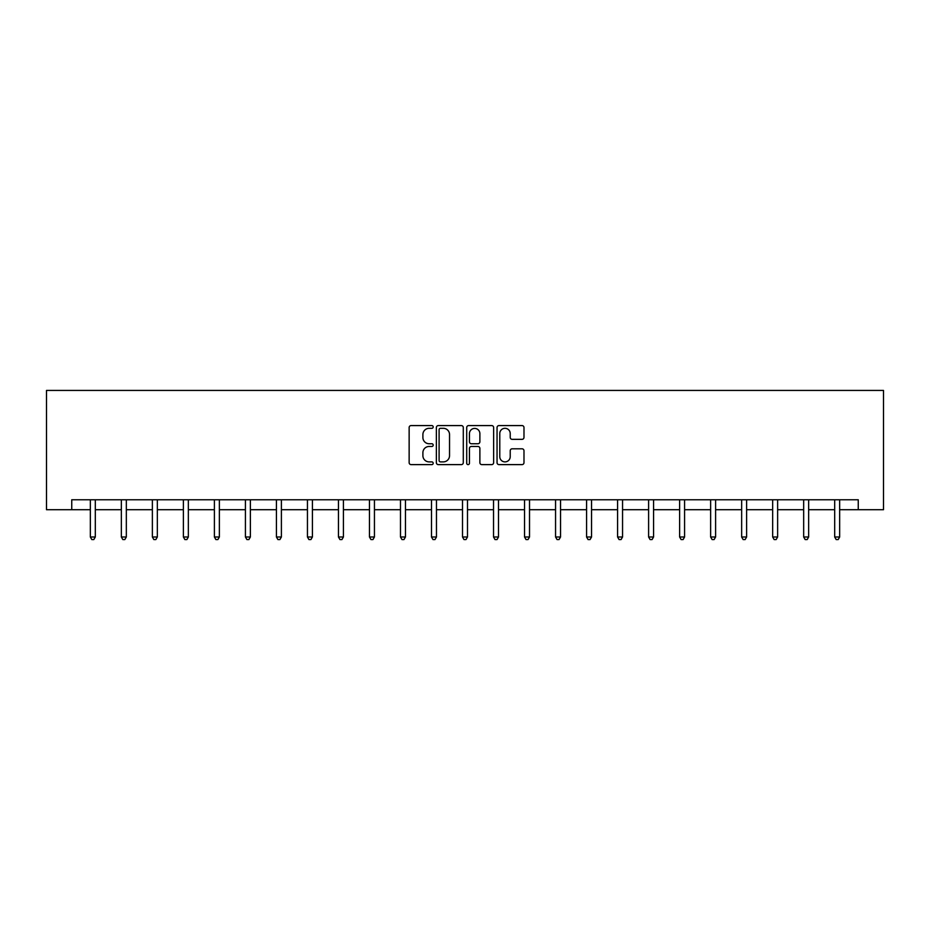 <?xml version="1.0" encoding="UTF-8"?>
<svg xmlns="http://www.w3.org/2000/svg" width="930" height="930" viewBox="0 0 930 930"><rect width="100%" height="100%" fill="white"/><g stroke="black" fill="none" stroke-linecap="round" stroke-linejoin="round"><path stroke-width="1.4" d="M433.194 426.951A1.372 1.372 0 0 0 431.822 425.58L411.095 425.58A1.953 1.953 0 0 0 409.142 427.533L409.142 462.663A1.953 1.953 0 0 0 411.095 464.616L431.822 464.616A1.372 1.372 0 0 0 433.194 463.245A1.372 1.372 0 0 0 431.822 461.885L429.137 461.885A6.243 6.243 0 0 1 422.894 455.642L422.894 452.712A6.243 6.243 0 0 1 429.137 446.47L431.822 446.47A1.372 1.372 0 0 0 433.194 445.098A1.372 1.372 0 0 0 431.822 443.738L429.137 443.738A6.243 6.243 0 0 1 422.894 437.484L422.894 434.566A6.243 6.243 0 0 1 429.137 428.312L431.822 428.312A1.372 1.372 0 0 0 433.194 426.951M522.032 439.344A1.953 1.953 0 0 0 523.985 437.391L523.985 427.533A1.953 1.953 0 0 0 522.032 425.58L499.003 425.58A1.953 1.953 0 0 0 497.05 427.533L497.05 462.663A1.953 1.953 0 0 0 499.003 464.616L522.032 464.616A1.953 1.953 0 0 0 523.985 462.663L523.985 450.759A1.953 1.953 0 0 0 522.032 448.806L512.174 448.806A1.953 1.953 0 0 0 510.221 450.759L510.221 456.665A5.22 5.22 0 0 1 505.002 461.885A5.22 5.22 0 0 1 499.782 456.665L499.782 433.531A5.22 5.22 0 0 1 505.002 428.312A5.22 5.22 0 0 1 510.221 433.531L510.221 437.391A1.953 1.953 0 0 0 512.174 439.344L522.032 439.344M71.749 509.71L71.749 499.77L858.25 499.77L858.25 509.71L883.5 509.71L883.5 390.426L46.5 390.426L46.5 509.71L90.338 509.71M463.291 427.533A1.953 1.953 0 0 0 461.338 425.58L438.309 425.58A1.953 1.953 0 0 0 436.368 427.533L436.368 462.663A1.953 1.953 0 0 0 438.309 464.616L461.338 464.616A1.953 1.953 0 0 0 463.291 462.663L463.291 427.533M468.662 425.58L491.691 425.58A1.953 1.953 0 0 1 493.632 427.533L493.632 462.663A1.953 1.953 0 0 1 491.691 464.616L481.833 464.616A1.953 1.953 0 0 1 479.88 462.663L479.88 448.411A1.953 1.953 0 0 0 477.927 446.47L471.394 446.47A1.953 1.953 0 0 0 469.441 448.411L469.441 463.245A1.372 1.372 0 0 1 468.069 464.616A1.372 1.372 0 0 1 466.709 463.245L466.709 427.533A1.953 1.953 0 0 1 468.662 425.58M95.313 509.71L121.353 509.71M126.329 509.71L152.369 509.71M157.333 509.71L183.384 509.71M188.348 509.71L214.4 509.71M219.364 509.71L245.415 509.71M250.379 509.71L276.431 509.71M281.395 509.71L307.446 509.71M312.41 509.71L338.45 509.71M343.426 509.71L369.466 509.71M374.441 509.71L400.481 509.71M405.457 509.71L431.497 509.71M436.472 509.71L462.512 509.71M467.488 509.71L493.528 509.71M498.503 509.71L524.543 509.71M529.519 509.71L555.559 509.71M560.534 509.71L586.574 509.71M591.55 509.71L617.59 509.71M622.554 509.71L648.605 509.71M653.569 509.71L679.621 509.71M684.585 509.71L710.636 509.71M715.6 509.71L741.652 509.71M746.616 509.71L772.667 509.71M777.631 509.71L803.671 509.71M808.647 509.71L834.687 509.71M839.662 509.71L858.25 509.71M440.46 428.312A1.372 1.372 0 0 0 439.1 429.683L439.1 460.513A1.372 1.372 0 0 0 440.46 461.885L443.285 461.885A6.243 6.243 0 0 0 449.539 455.642L449.539 434.566A6.243 6.243 0 0 0 443.285 428.312L440.46 428.312M479.88 433.636A5.22 5.22 0 0 0 474.66 428.416A5.22 5.22 0 0 0 469.441 433.636L469.441 441.785A1.953 1.953 0 0 0 471.394 443.738L477.927 443.738A1.953 1.953 0 0 0 479.88 441.785L479.88 433.636M95.569 499.77L95.453 500.061A1.988 1.988 0 0 0 95.313 500.805L95.313 536.994L90.338 536.994L90.338 500.805A1.988 1.988 0 0 0 90.198 500.061L90.082 499.77M95.313 536.994L93.814 539.574L91.826 539.574L90.338 536.994M126.585 499.77L126.468 500.061A1.988 1.988 0 0 0 126.329 500.805L126.329 536.994L121.353 536.994L121.353 500.805A1.988 1.988 0 0 0 121.214 500.061L121.086 499.77M126.329 536.994L124.829 539.574L122.841 539.574L121.353 536.994M157.6 499.77L157.484 500.061A1.988 1.988 0 0 0 157.333 500.805L157.333 536.994L152.369 536.994L152.369 500.805A1.988 1.988 0 0 0 152.229 500.061L152.102 499.77M157.333 536.994L155.845 539.574L153.857 539.574L152.369 536.994M188.616 499.77L188.499 500.061A1.988 1.988 0 0 0 188.348 500.805L188.348 536.994L183.384 536.994L183.384 500.805A1.988 1.988 0 0 0 183.233 500.061L183.117 499.77M188.348 536.994L186.86 539.574L184.872 539.574L183.384 536.994M219.631 499.77L219.515 500.061A1.988 1.988 0 0 0 219.364 500.805L219.364 536.994L214.4 536.994L214.4 500.805A1.988 1.988 0 0 0 214.249 500.061L214.132 499.77M219.364 536.994L217.876 539.574L215.888 539.574L214.4 536.994M250.647 499.77L250.53 500.061A1.988 1.988 0 0 0 250.379 500.805L250.379 536.994L245.415 536.994L245.415 500.805A1.988 1.988 0 0 0 245.264 500.061L245.148 499.77M250.379 536.994L248.891 539.574L246.903 539.574L245.415 536.994M281.662 499.77L281.546 500.061A1.988 1.988 0 0 0 281.395 500.805L281.395 536.994L276.431 536.994L276.431 500.805A1.988 1.988 0 0 0 276.28 500.061L276.163 499.77M281.395 536.994L279.907 539.574L277.919 539.574L276.431 536.994M312.678 499.77L312.55 500.061A1.988 1.988 0 0 0 312.41 500.805L312.41 536.994L307.446 536.994L307.446 500.805A1.988 1.988 0 0 0 307.295 500.061L307.179 499.77M312.41 536.994L310.922 539.574L308.934 539.574L307.446 536.994M343.693 499.77L343.565 500.061A1.988 1.988 0 0 0 343.426 500.805L343.426 536.994L338.45 536.994L338.45 500.805A1.988 1.988 0 0 0 338.311 500.061L338.195 499.77M343.426 536.994L341.938 539.574L339.95 539.574L338.45 536.994M374.697 499.77L374.581 500.061A1.988 1.988 0 0 0 374.441 500.805L374.441 536.994L369.466 536.994L369.466 500.805A1.988 1.988 0 0 0 369.326 500.061L369.21 499.77M374.441 536.994L372.953 539.574L370.965 539.574L369.466 536.994M405.713 499.77L405.596 500.061A1.988 1.988 0 0 0 405.457 500.805L405.457 536.994L400.481 536.994L400.481 500.805A1.988 1.988 0 0 0 400.342 500.061L400.226 499.77M405.457 536.994L403.969 539.574L401.981 539.574L400.481 536.994M436.728 499.77L436.612 500.061A1.988 1.988 0 0 0 436.472 500.805L436.472 536.994L431.497 536.994L431.497 500.805A1.988 1.988 0 0 0 431.357 500.061L431.241 499.77M436.472 536.994L434.984 539.574L432.996 539.574L431.497 536.994M467.744 499.77L467.627 500.061A1.988 1.988 0 0 0 467.488 500.805L467.488 536.994L462.512 536.994L462.512 500.805A1.988 1.988 0 0 0 462.373 500.061L462.257 499.77M467.488 536.994L466 539.574L464 539.574L462.512 536.994M498.759 499.77L498.643 500.061A1.988 1.988 0 0 0 498.503 500.805L498.503 536.994L493.528 536.994L493.528 500.805A1.988 1.988 0 0 0 493.388 500.061L493.272 499.77M498.503 536.994L497.004 539.574L495.016 539.574L493.528 536.994M529.775 499.77L529.658 500.061A1.988 1.988 0 0 0 529.519 500.805L529.519 536.994L524.543 536.994L524.543 500.805A1.988 1.988 0 0 0 524.404 500.061L524.288 499.77M529.519 536.994L528.019 539.574L526.031 539.574L524.543 536.994M560.79 499.77L560.674 500.061A1.988 1.988 0 0 0 560.534 500.805L560.534 536.994L555.559 536.994L555.559 500.805A1.988 1.988 0 0 0 555.419 500.061L555.303 499.77M560.534 536.994L559.035 539.574L557.047 539.574L555.559 536.994M591.806 499.77L591.689 500.061A1.988 1.988 0 0 0 591.55 500.805L591.55 536.994L586.574 536.994L586.574 500.805A1.988 1.988 0 0 0 586.435 500.061L586.307 499.77M591.55 536.994L590.05 539.574L588.062 539.574L586.574 536.994M622.821 499.77L622.705 500.061A1.988 1.988 0 0 0 622.554 500.805L622.554 536.994L617.59 536.994L617.59 500.805A1.988 1.988 0 0 0 617.45 500.061L617.322 499.77M622.554 536.994L621.066 539.574L619.078 539.574L617.59 536.994M653.837 499.77L653.72 500.061A1.988 1.988 0 0 0 653.569 500.805L653.569 536.994L648.605 536.994L648.605 500.805A1.988 1.988 0 0 0 648.454 500.061L648.338 499.77M653.569 536.994L652.081 539.574L650.093 539.574L648.605 536.994M684.852 499.77L684.736 500.061A1.988 1.988 0 0 0 684.585 500.805L684.585 536.994L679.621 536.994L679.621 500.805A1.988 1.988 0 0 0 679.47 500.061L679.353 499.77M684.585 536.994L683.097 539.574L681.109 539.574L679.621 536.994M715.867 499.77L715.751 500.061A1.988 1.988 0 0 0 715.6 500.805L715.6 536.994L710.636 536.994L710.636 500.805A1.988 1.988 0 0 0 710.485 500.061L710.369 499.77M715.6 536.994L714.112 539.574L712.124 539.574L710.636 536.994M746.883 499.77L746.767 500.061A1.988 1.988 0 0 0 746.616 500.805L746.616 536.994L741.652 536.994L741.652 500.805A1.988 1.988 0 0 0 741.501 500.061L741.384 499.77M746.616 536.994L745.128 539.574L743.14 539.574L741.652 536.994M777.899 499.77L777.771 500.061A1.988 1.988 0 0 0 777.631 500.805L777.631 536.994L772.667 536.994L772.667 500.805A1.988 1.988 0 0 0 772.516 500.061L772.4 499.77M777.631 536.994L776.143 539.574L774.155 539.574L772.667 536.994M808.914 499.77L808.786 500.061A1.988 1.988 0 0 0 808.647 500.805L808.647 536.994L803.671 536.994L803.671 500.805A1.988 1.988 0 0 0 803.532 500.061L803.415 499.77M808.647 536.994L807.159 539.574L805.171 539.574L803.671 536.994M839.918 499.77L839.802 500.061A1.988 1.988 0 0 0 839.662 500.805L839.662 536.994L834.687 536.994L834.687 500.805A1.988 1.988 0 0 0 834.547 500.061L834.431 499.77M839.662 536.994L838.174 539.574L836.186 539.574L834.687 536.994"/></g></svg>
